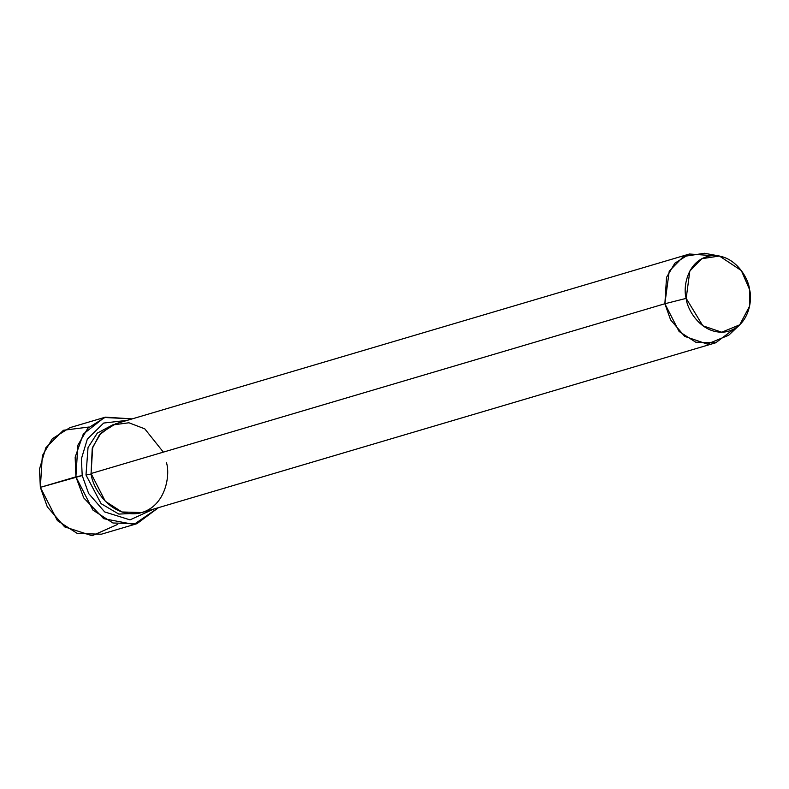 <?xml version="1.0" encoding="UTF-8"?>
<svg xmlns="http://www.w3.org/2000/svg" width="789" height="789" viewBox="0 0 789 789"><rect width="100%" height="100%" fill="white"/><g stroke="black" fill="none" stroke-linecap="round" stroke-linejoin="round"><path stroke-width="1.18" d="M117.798 524.34L92.126 535.721L64.649 526.884L47.31 506.863L40.357 487.355L57.41 520.632L77.391 533.522L101.386 534.202L136.931 523.689L112.935 522.999L92.964 510.118L75.902 476.842L83.713 497.869L103.684 518.679L133.943 524.438L158.461 507.662L136.931 523.689M153.53 509.122L130.037 519.872L104.681 511.933L88.644 493.519L82.214 475.56L40.357 487.355L75.902 476.842L77.874 445.193L87.865 428.21L105.42 417.154L132.197 418.89L104.375 417.48L83.269 434.108L75.162 457.166L75.902 476.842L82.214 475.56L88.644 493.519L104.681 511.933L130.037 519.872L153.53 509.122M733.948 329.033L715.741 342.781L695.74 342.209L679.092 331.469L664.88 303.745L91.07 473.518L105.282 501.242L121.93 511.982L141.921 512.554L715.741 342.781M719.4 256.021L704.469 253.279L683.481 256.484L669.23 271.14L664.88 303.745L686.183 298.38L689.833 271.022L701.786 258.713L719.4 256.021L741.344 270.578L749.501 289.395C748.653 278.083 734.115 253.013 710.573 255.823C687.239 259.66 682.781 287.423 686.183 298.38C687.032 309.692 701.569 334.763 725.101 331.962C748.436 328.116 752.893 300.353 749.501 289.395L749.55 306.191L739.757 324.802L721.748 332.218L702.831 325.778L686.183 298.38L664.88 303.745L670.581 319.821L684.724 336.39L707.269 344.073L728.72 335.236L739.757 324.802M91.169 474.031L85.991 475.017L91.169 474.031M166.518 462.818C170.562 475.875 165.246 508.954 137.444 513.531C109.405 516.874 92.086 487 91.07 473.518L92.214 448.655L99.335 434.966L112.275 425.005L128.913 422.776L144.781 428.851L163.353 452.127M127.266 420.35L103.665 423.052L87.342 439.088L81.395 458.843L82.214 475.56L81.395 458.843L87.342 439.088L103.665 423.052L127.266 420.35M139.357 513.205L118.794 514.083L101.1 503.648L85.991 475.017L88.033 447.541L97.294 433.122L113.152 424.64M105.42 417.154L69.866 427.677L52.321 438.723L42.33 455.707L40.357 487.355L39.45 469.228L45.831 447.777L63.426 430.252L89.009 427.027M689.478 254.009L115.658 423.782L101.031 432.993L92.707 447.146L91.07 473.518L664.88 303.745L666.527 277.373L674.842 263.22L689.478 254.009L712.23 255.636"/></g></svg>
